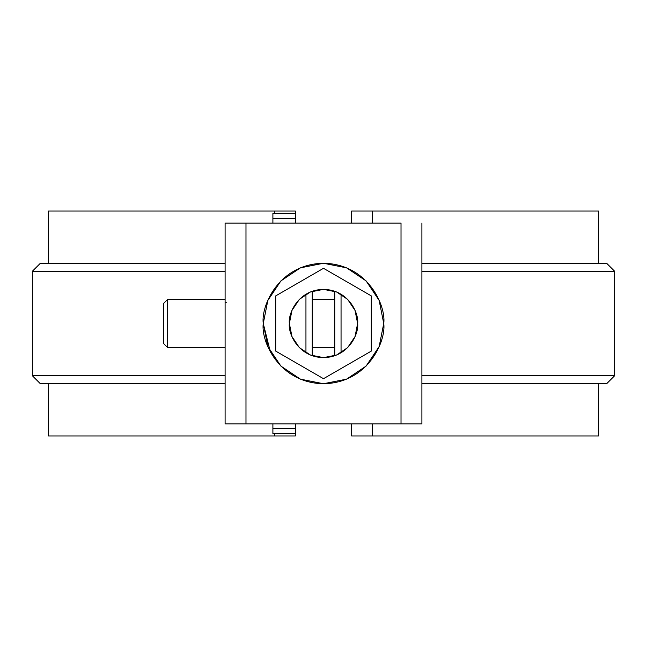 <?xml version="1.0" encoding="UTF-8"?>
<svg xmlns="http://www.w3.org/2000/svg" width="647" height="647" viewBox="0 0 647 647"><rect width="100%" height="100%" fill="white"/><g stroke="black" fill="none" stroke-linecap="round" stroke-linejoin="round"><path stroke-width="0.97" d="M48.412 383.744L48.412 435.957L295.388 435.957L295.388 433.547L272.897 433.547L272.897 423.914L272.897 428.395L295.388 428.395L295.388 433.547L272.897 433.547L272.897 428.395L295.388 428.395L295.388 423.914L295.388 435.957L274.498 435.957L274.498 433.547L274.498 435.957L49.673 435.957M49.673 211.043L295.388 211.043L295.388 218.605L295.388 211.043L274.498 211.043L274.498 213.453L274.498 211.043L48.412 211.043L48.412 263.256M597.48 435.957L351.612 435.957L351.612 423.914L351.612 435.957L372.502 435.957L372.502 423.914L372.502 435.957L598.588 435.957L598.588 383.744M372.502 223.086L372.502 211.043L351.612 211.043L351.612 223.086L351.612 211.043L372.502 211.043L372.502 223.086M606.619 263.256L421.901 263.256L606.619 263.256L614.65 271.287L421.901 271.287L614.65 271.287L614.65 375.713L421.901 375.713L614.65 375.713L606.619 383.744L421.901 383.744L606.619 383.744M40.381 383.744L225.099 383.744L40.381 383.744L32.35 375.713L225.099 375.713L32.35 375.713L32.35 271.287L225.099 271.287L32.35 271.287L40.381 263.256L225.099 263.256L40.381 263.256M598.588 263.256L598.588 211.043L372.502 211.043L597.48 211.043M225.099 423.914L421.901 423.914L421.901 223.086L421.901 423.914L401.019 423.914L401.019 223.086L245.981 223.086L401.019 223.086L401.019 423.914L245.981 423.914L245.981 223.086L245.981 423.914L225.099 423.914L225.099 223.086L245.981 223.086L225.099 223.086L225.099 423.914M263.256 323.5C260.83 305.877 278.906 264.073 323.5 263.256C368.094 264.073 386.17 305.877 383.744 323.5L379.158 300.443L383.744 323.5L379.158 346.557L383.744 323.5C386.17 341.123 368.094 382.927 323.5 383.744C278.906 382.927 260.83 341.123 263.256 323.5L267.842 346.557L263.256 323.5L267.842 300.443L263.256 323.5L270.341 351.855M379.15 300.426L366.121 280.919M366.089 280.887L346.557 267.842L323.5 263.256L300.451 267.842L280.903 280.903L267.842 300.443L280.903 280.903L300.443 267.842L323.5 263.256L346.557 267.842L366.097 280.903L379.158 300.443M267.85 346.574L280.879 366.081M280.903 366.097L300.443 379.158L280.903 366.097L267.842 346.557M346.557 379.158L366.097 366.097L379.158 346.557L366.097 366.097L346.557 379.158L323.5 383.744L300.443 379.158M226.749 302.278L225.205 302.214M305.95 352.793L305.95 294.207L305.95 352.793M312.25 291.263L312.25 355.737L312.25 291.263M341.05 294.207L341.05 352.793L341.05 294.207M334.75 355.737L334.75 291.263L334.75 355.737M371.297 295.905L371.297 351.095L323.5 378.689L275.703 351.095L275.703 295.905L323.5 268.311L371.297 295.905L323.5 268.311L275.703 295.905L275.703 351.095L323.5 378.689L371.297 351.095L371.297 295.905M291.959 310.439L299.359 299.359L310.439 291.959L323.5 289.363L336.561 291.959L347.641 299.359L355.041 310.439L357.637 323.5L355.041 336.561L347.641 347.641L336.561 355.041L323.5 357.637L310.439 355.041L299.359 347.641L291.959 336.561L289.363 323.5L291.959 310.439L299.359 299.359L310.439 291.959L323.5 289.363L336.561 291.959L347.641 299.359L355.041 310.439L357.637 323.5L355.041 336.561L347.641 347.641L336.561 355.041M310.439 355.041L299.359 347.641L291.959 336.561L289.363 323.5M357.637 323.5C359.012 313.512 348.765 289.824 323.5 289.363C298.235 289.824 287.988 313.512 289.363 323.5C287.988 333.488 298.235 357.176 323.5 357.637C348.765 357.176 359.012 333.488 357.637 323.5M334.75 347.601L312.25 347.601L334.75 347.601M225.099 347.601L167.662 347.601L225.099 347.601M225.099 299.399L167.662 299.399L167.662 347.601L163.651 343.581L163.651 303.419L163.651 343.581M163.651 303.419L167.662 299.399L167.662 347.601M272.897 218.605L272.897 213.453L295.388 213.453L272.897 213.453L272.897 223.086L272.897 218.605L295.388 218.605L295.388 223.086L295.388 218.605L272.897 218.605M334.75 299.399L312.25 299.399"/></g></svg>
